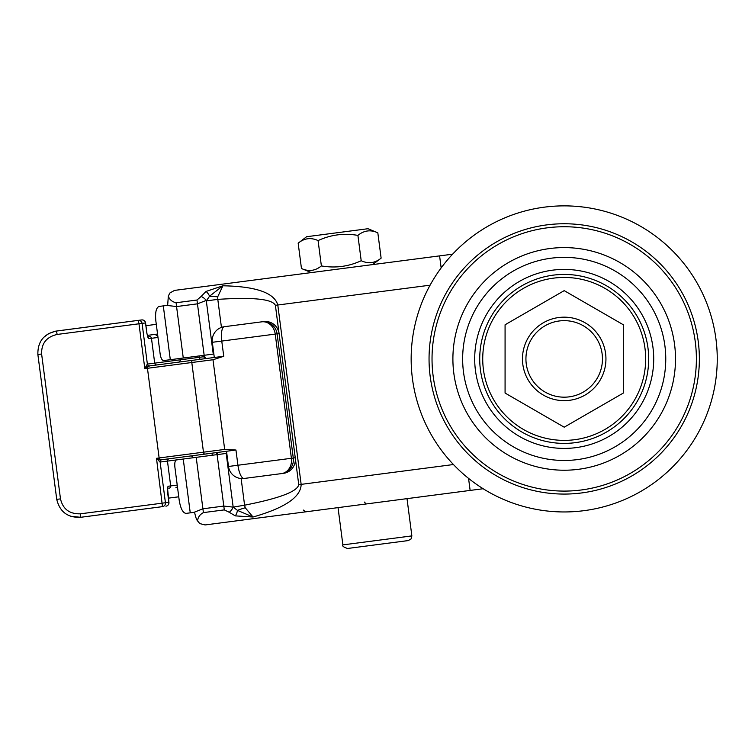 <?xml version="1.0" encoding="UTF-8"?>
<svg xmlns="http://www.w3.org/2000/svg" width="755" height="755" viewBox="0 0 755 755"><rect width="100%" height="100%" fill="white"/><g stroke="black" fill="none" stroke-linecap="round" stroke-linejoin="round"><path stroke-width="1.13" d="M602.462 358.918A38.26 38.26 0 0 1 545.072 392.053A38.26 38.26 0 0 1 545.072 325.773A38.26 38.26 0 0 1 602.462 358.918M623.337 393.053L564.202 427.188L505.076 393.053L505.076 324.773L564.202 290.637L623.337 324.773L623.337 393.053M411.154 358.918A153.048 153.048 0 0 0 564.202 511.956A153.048 153.048 0 0 0 717.25 358.918A153.048 153.048 0 0 0 564.202 205.87A153.048 153.048 0 0 0 411.154 358.918M432.03 358.918A132.172 132.172 0 0 0 564.202 491.09A132.172 132.172 0 0 0 696.384 358.918A132.172 132.172 0 0 0 564.202 226.736A132.172 132.172 0 0 0 432.03 358.918A132.172 132.172 0 0 0 564.202 491.09A132.172 132.172 0 0 0 696.384 358.918A132.172 132.172 0 0 0 564.202 226.736A132.172 132.172 0 0 0 432.03 358.918M364.42 502.084L366.09 503.972L307.653 511.588M155.841 320.894C155.058 312.495 156.134 307.672 159.069 306.445L163.297 305.888L170.309 359.701L163.561 360.579C161.985 360.361 160.853 358.172 160.154 354.01L155.841 320.894M196.97 300.028L197.461 303.84L206.257 300.424A6.955 3.671 -142.3 0 0 201.123 296.46L196.97 300.028L176.075 302.746L176.566 306.558L166.921 305.416L163.297 305.888M176.075 302.746C172.055 301.802 169.479 299.603 168.337 296.149L167.648 305.322L166.94 305.416M194.592 512.277L190.251 512.843L194.592 512.277C195.545 516.977 196.555 519.874 197.621 520.969C197.838 517.345 199.773 514.561 203.406 512.607L224.301 509.889L229.227 512.267A6.955 3.671 -52.6 0 0 233.172 507.124L223.801 506.077L224.301 509.889M186.023 513.391C182.87 512.956 180.596 508.577 179.199 500.254L174.886 467.137C174.499 462.938 175.037 460.531 176.5 459.918L183.238 459.04L190.251 512.843L186.023 513.391M213.854 354.029L183.267 358.012L176.566 306.558L197.461 303.84L204.161 355.294M170.309 359.701L183.267 358.012M226.783 453.368L167.459 461.088L170.687 485.927L167.987 486.277L167.506 491.335M206.039 291.439A6.955 2.916 63.5 0 1 209.579 296.186L222.904 285.786L206.039 291.439L201.123 296.46M221.441 327.396L217.799 299.376L206.313 300.877L209.588 296.177M441.156 267.912L439.589 255.879L174.528 290.401L169.781 293.063L168.337 296.149M217.751 296.734L217.799 299.376C253.142 297.064 272.338 299.046 275.396 305.322L277.793 305.011C274.329 292.817 256.039 286.409 222.904 285.786L217.751 296.734A13.911 2.237 2.8 0 1 209.579 296.186M229.227 512.267L235.267 515.873L253.019 517.015L237.476 510.38L233.172 507.124L244.592 505.18L241.128 478.538M217.1 454.623L223.801 506.077L202.906 508.794L193.903 512.371M253.019 517.005L245.233 507.747L244.592 505.18C279.35 498.366 297.404 491.533 298.753 484.682L301.151 484.37L277.793 305.011L430.086 285.182M197.621 520.969L199.801 523.583L205.077 524.942L483.143 488.73M468.562 478.396L470.129 490.429M253.019 517.015L253.019 517.015C284.88 507.917 300.924 497.045 301.151 484.37L453.444 464.533M452.604 254.19L439.589 255.879M156.294 324.339L145.932 325.688M157.559 334.059L147.395 335.38M178.756 496.799L168.393 498.149M342.883 544.884C342.024 545.969 343.591 547.167 347.564 548.479L408.266 540.571L411.06 538.957L411.862 535.899L342.883 544.884L338.032 507.634M298.168 243.176L306.606 236.721L368.006 228.718L377.821 232.804C370.639 229.52 364.004 230.379 357.908 235.4C344.091 232.974 330.813 234.701 318.082 240.581C310.9 237.296 304.265 238.165 298.168 243.176L301.462 268.506C308.644 271.791 315.279 270.932 321.375 265.911C335.192 268.336 348.47 266.609 361.201 260.73C368.383 264.014 375.018 263.146 381.124 258.135L372.677 264.59L311.277 272.593L301.462 268.506M377.821 232.804L381.124 258.135M357.908 235.4L361.201 260.73M318.082 240.581L321.375 265.911M204.916 357.945L206.2 358.531A2.086 2.057 82.6 0 1 203.888 356.728L147.376 364.089A2.086 2.057 -97.4 0 0 149.679 365.892L147.735 366.892A2.086 1.104 41.2 0 1 146.366 365.713L144.818 368.629L147.272 367.156A2.086 0.934 41.2 0 1 146.13 366.156M217.327 453.245L218.771 452.302M223.744 356.294L214.297 357.474L212.325 342.298L275.226 334.106A13.911 11.806 -97.4 0 0 261.721 321.838L224.32 326.707A13.911 4.398 82.6 0 0 221.762 341.071L223.744 356.294L212.995 359.748L224.679 449.433L203.472 452.188A2.086 1.161 82.6 0 0 204.888 454.114L235.947 450.018L224.679 449.433M244.091 478.472L283.465 473.347A13.911 13.703 -97.4 0 0 295.252 457.775L293.28 458.04L277.104 333.861L275.226 334.106L291.402 458.285L293.28 458.04A13.911 13.703 -97.4 0 1 281.492 473.602A13.911 11.806 -97.4 0 0 291.402 458.285L237.929 465.24A13.911 4.398 82.6 0 0 244.091 478.472A13.911 13.911 0 0 1 228.491 466.477L237.929 465.24L235.947 450.018M263.703 321.583L261.721 321.838A13.911 13.703 -97.4 0 1 277.104 333.861L279.086 333.606A13.911 13.703 -97.4 0 0 263.703 321.583M279.086 333.606L295.252 457.775M146.366 365.713L147.376 364.089L142.072 323.385L138.977 323.791L144.818 368.629L147.452 368.289L147.735 366.892M199.273 355.926L199.452 357.304A2.086 0.717 82.6 0 0 200.434 359.286L206.2 358.531M216.817 357.153L149.679 365.892M212.212 455.265A2.086 0.717 -97.4 0 1 212.646 453.104L191.6 455.841M192.506 455.727L161.9 459.71A2.086 2.057 -97.4 0 0 160.126 462.051L167.459 461.088A2.086 2.057 -97.4 0 1 169.224 458.757M161.9 459.71L204.888 454.114L161.9 459.71L159.248 459.106A2.086 0.934 -56.1 0 0 158.399 460.371L160.126 462.051L165.43 502.745A3.482 3.426 82.6 0 1 162.485 506.643L82.276 517.081M70.706 516.269L80.662 517.298L162.485 506.643L156.493 458.313L159.135 457.964L147.452 368.289L191.798 362.513L203.472 452.188L159.135 457.964L159.248 459.106L156.493 458.313L158.399 460.371M175.924 487.352L177.491 487.145M167.987 486.277A2.086 2.057 82.6 0 1 167.582 487.805M157.729 335.38L156.153 335.588M147.971 337.268A2.086 2.057 82.6 0 1 148.763 338.655L158.003 337.447M146.998 333.88L148.763 338.655M58.022 330.822L141.676 319.931L55.379 331.2L48.565 333.635L43.667 337.4M37.92 354.491L37.873 354.501C37.608 341.647 43.79 333.823 56.408 331.039L57.163 334.446L138.977 323.791L138.231 320.384A3.482 3.426 82.6 0 1 142.072 323.385L145.517 322.942L146.866 333.285M56.785 499.357L56.738 499.366C59.777 511.871 67.752 517.845 80.662 517.298L80.521 513.806C69.602 514.164 62.92 509.191 60.485 498.876L41.619 354.01C41.336 343.412 46.508 336.89 57.163 334.446M605.944 358.918A41.742 41.742 0 0 0 543.336 322.762A41.742 41.742 0 0 0 543.336 395.063A41.742 41.742 0 0 0 605.944 358.918M645.676 358.918A81.474 81.474 0 0 1 564.202 440.382A81.474 81.474 0 0 1 482.728 358.918A81.474 81.474 0 0 1 564.202 277.444A81.474 81.474 0 0 1 645.676 358.918M479.718 358.918A84.484 84.484 0 0 0 564.202 443.393A84.484 84.484 0 0 0 648.687 358.918A84.484 84.484 0 0 0 564.202 274.433A84.484 84.484 0 0 0 479.718 358.918M653.707 358.918A89.505 89.505 0 0 1 564.202 448.413A89.505 89.505 0 0 1 474.697 358.918A89.505 89.505 0 0 1 564.202 269.412A89.505 89.505 0 0 1 653.707 358.918M429.048 358.918A135.154 135.154 0 0 0 564.202 494.072A135.154 135.154 0 0 0 699.366 358.918A135.154 135.154 0 0 0 564.202 223.754A135.154 135.154 0 0 0 429.048 358.918M462.645 358.918A101.557 101.557 0 0 0 564.202 460.465A101.557 101.557 0 0 0 665.759 358.918A101.557 101.557 0 0 0 564.202 257.361A101.557 101.557 0 0 0 462.645 358.918M675.508 358.918A111.306 111.306 0 0 1 564.202 470.223A111.306 111.306 0 0 1 452.896 358.918A111.306 111.306 0 0 1 564.202 247.602A111.306 111.306 0 0 1 675.508 358.918M245.233 507.756A13.901 2.237 162.3 0 0 237.476 510.38A6.965 2.916 101.6 0 1 235.267 515.873M196.206 457.351L203.406 512.607M226.189 453.444L233.116 506.68M206.313 300.877L213.25 354.104M275.396 305.322L298.753 484.682M157.012 364.939A2.086 2.057 82.6 0 1 154.699 363.136L151.462 338.297A2.086 2.057 82.6 0 0 149.16 336.494M206.408 358.502A2.086 2.057 82.6 0 1 204.265 356.681L203.708 355.35M204.265 356.681L204.086 355.303M212.995 359.748L191.798 362.513A2.086 1.161 -97.4 0 1 192.676 360.295M218.412 452.349A2.086 2.057 -97.4 0 0 216.647 454.689M217.025 454.633A2.086 2.057 82.6 0 1 218.62 452.33M158.739 460.739A2.086 1.104 124 0 1 159.767 459.248M177.227 485.078L170.687 485.927A2.086 2.057 82.6 0 1 168.922 488.259M167.525 491.949L168.875 502.301L80.521 513.806M145.517 322.942L145.517 322.942A3.482 3.426 82.6 0 0 141.676 319.931A3.482 3.482 0 0 1 145.573 322.932L146.97 333.578M168.875 502.301L168.875 502.301A3.482 3.426 82.6 0 1 165.93 506.19A3.482 3.482 0 0 0 168.931 502.292L167.497 487.853M60.485 498.876L56.738 499.366L37.873 354.501L41.619 354.01M303.274 510.05L305.605 511.852M411.862 535.899L407.011 498.649M226.519 451.292L228.491 466.477M224.32 326.707A13.911 13.911 0 0 0 212.325 342.298M180.756 358.342L180.936 359.72L179.133 362.06M205.558 358.323L204.143 355.294M193.695 457.672L191.355 455.878M217.855 452.717L217.072 454.633M147.904 337.306L146.961 333.54"/></g></svg>
